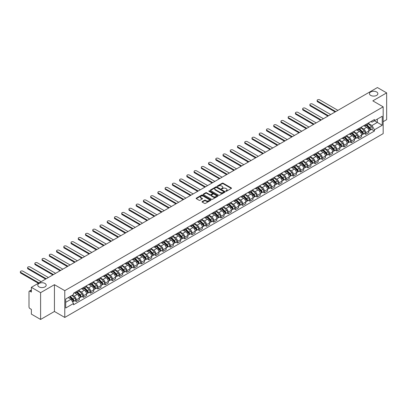 <?xml version="1.0" encoding="UTF-8"?>
<svg xmlns="http://www.w3.org/2000/svg" width="407" height="407" viewBox="0 0 407 407"><rect width="100%" height="100%" fill="white"/><g stroke="black" fill="none" stroke-linecap="round" stroke-linejoin="round"><path stroke-width="0.61" d="M225.844 191.254A0.453 0.259 0 0 0 226.48 191.254L231.318 188.456A0.646 0.371 0 0 0 231.507 188.197A0.646 0.371 0 0 0 231.318 187.932L223.122 183.201A0.646 0.371 0 0 0 222.212 183.201L217.374 185.994A0.453 0.259 0 0 0 218.01 186.36L218.635 185.999A2.06 1.19 0 0 1 221.55 185.999L222.232 186.396A2.06 1.19 0 0 1 222.838 187.235A2.06 1.19 0 0 1 222.232 188.075L221.606 188.436A0.453 0.259 0 0 0 222.247 188.807L222.873 188.446A2.06 1.19 0 0 1 225.788 188.446L226.47 188.838A2.06 1.19 0 0 1 227.075 189.682A2.06 1.19 0 0 1 226.47 190.522L225.844 190.883A0.453 0.259 0 0 0 225.844 191.254L225.844 190.883M44.968 283.45A4.197 2.427 0 0 0 40.39 282.926A4.197 2.427 0 0 0 37.795 285.165A4.197 2.427 0 0 0 39.026 286.879A4.197 2.427 0 0 0 43.605 287.403A4.197 2.427 0 0 0 46.195 285.165A4.197 2.427 0 0 0 44.968 283.45M376.628 91.967A4.197 2.427 0 0 0 372.049 91.443A4.197 2.427 0 0 0 369.459 93.681A4.197 2.427 0 0 0 370.691 95.396A4.197 2.427 0 0 0 375.264 95.92A4.197 2.427 0 0 0 377.859 93.681A4.197 2.427 0 0 0 376.628 91.967M202.218 201.551A0.646 0.371 0 0 0 202.03 201.816A0.646 0.371 0 0 0 202.218 202.081L204.518 203.408A0.646 0.371 0 0 0 205.428 203.408L210.801 200.305A0.646 0.371 0 0 0 210.989 200.041A0.646 0.371 0 0 0 210.801 199.776L202.605 195.045A0.646 0.371 0 0 0 201.694 195.045L196.322 198.148A0.646 0.371 0 0 0 196.133 198.413A0.646 0.371 0 0 0 196.322 198.672L199.099 200.28A0.646 0.371 0 0 0 200.01 200.28L202.31 198.952A0.646 0.371 0 0 0 202.498 198.687A0.646 0.371 0 0 0 202.31 198.423L200.931 197.629A1.725 0.997 0 0 1 200.427 196.927A1.725 0.997 0 0 1 201.49 196.006A1.725 0.997 0 0 1 203.368 196.22L208.766 199.338A1.725 0.997 0 0 1 209.269 200.041A1.725 0.997 0 0 1 208.206 200.961A1.725 0.997 0 0 1 206.329 200.743L205.428 200.224A0.646 0.371 0 0 0 204.518 200.224L202.218 201.551L202.218 202.081L204.518 200.763L204.518 200.224M64.779 290.654L54.431 284.681L40.603 292.664L31.37 287.332L377.416 87.546L386.65 92.877L372.822 100.86L383.17 106.832L64.779 290.654L64.779 317.445L383.17 133.623L383.17 106.832M218.681 195.228A0.646 0.371 0 0 0 219.592 195.228L224.964 192.124A0.646 0.371 0 0 0 225.157 191.865A0.646 0.371 0 0 0 224.964 191.6L216.768 186.869A0.646 0.371 0 0 0 215.858 186.869L210.485 189.972A0.646 0.371 0 0 0 210.297 190.232A0.646 0.371 0 0 0 210.485 190.496L218.681 195.228M209.091 191.351A0.453 0.259 0 0 1 209.549 191.412L217.877 196.22L212.51 199.318A0.646 0.371 0 0 1 211.599 199.318L203.403 194.587L205.703 193.269L205.703 192.73L203.403 194.058A0.646 0.371 0 0 0 203.215 194.322A0.646 0.371 0 0 0 203.403 194.587L203.403 194.058M205.703 193.269A0.646 0.371 0 0 1 206.614 193.269L206.614 192.73A0.646 0.371 0 0 0 205.703 192.73M206.614 192.73L209.936 194.653A0.646 0.371 0 0 0 210.846 194.653L212.373 193.768A0.646 0.371 0 0 0 212.561 193.508A0.646 0.371 0 0 0 212.373 193.244L208.913 191.244A0.453 0.259 0 0 1 209.549 190.878L217.882 195.691A0.646 0.371 0 0 1 218.071 195.95A0.646 0.371 0 0 1 217.882 196.215L217.882 195.691M40.603 292.664L40.603 319.454L31.37 314.123L31.37 309.381L29.935 308.552A1.313 0.758 -120 0 1 29.004 306.944L29.004 291.783A1.313 0.758 -120 0 1 29.279 291.178L31.37 289.972M383.17 121.673L386.65 119.668L386.65 92.877M40.603 319.454L54.431 311.472L64.779 317.445M31.37 287.332L31.37 292.073L29.935 291.244A1.313 0.758 -120 0 0 29.279 291.178M365.771 124.517A3.017 1.745 60 0 1 365.145 125.87L368.208 124.099A3.017 1.745 -120 0 0 368.834 122.746M361.426 127.762L363.634 129.039A3.017 1.745 60 0 1 365.771 132.738L368.834 130.973A3.017 1.745 -120 0 0 366.697 127.274L364.504 126.007M368.834 130.973L368.834 132.606L365.771 134.371L364.301 133.527M365.145 125.87A3.017 1.745 60 0 1 363.66 125.732M365.771 132.738L365.771 134.371M358.531 128.693A3.017 1.745 60 0 1 357.906 130.047L360.968 128.281A3.017 1.745 -120 0 0 361.594 126.923M357.066 137.703L358.531 138.553L361.594 136.783L361.594 135.149A3.017 1.745 -120 0 0 359.462 131.451L357.27 130.189M357.906 130.047A3.017 1.745 60 0 1 356.42 129.914M354.187 131.944L356.4 133.221A3.017 1.745 60 0 1 358.531 136.92L358.531 138.553M351.292 132.87A3.017 1.745 60 0 1 350.666 134.229L353.729 132.458A3.017 1.745 -120 0 0 354.355 131.105M349.827 141.885L351.292 142.73L354.355 140.964L354.355 139.326A3.017 1.745 -120 0 0 352.223 135.633L350.03 134.366M350.666 134.229A3.017 1.745 60 0 1 349.181 134.091M346.947 136.121L349.16 137.398A3.017 1.745 60 0 1 351.292 141.097L351.292 142.73M344.057 137.052A3.017 1.745 60 0 1 343.432 138.405L346.494 136.64A3.017 1.745 -120 0 0 347.12 135.282M342.587 146.062L344.057 146.912L347.12 145.141L347.12 143.508A3.017 1.745 -120 0 0 344.983 139.81L342.791 138.543M343.432 138.405A3.017 1.745 60 0 1 341.946 138.268M339.708 140.303L341.921 141.58A3.017 1.745 60 0 1 344.057 145.274L344.057 146.912M336.818 141.229A3.017 1.745 60 0 1 336.192 142.587L339.255 140.817A3.017 1.745 -120 0 0 339.881 139.464M335.348 150.239L336.818 151.089L339.881 149.318L339.881 147.685A3.017 1.745 -120 0 0 337.744 143.992L335.551 142.725M336.192 142.587A3.017 1.745 60 0 1 334.707 142.45M332.473 144.48L334.681 145.757A3.017 1.745 60 0 1 336.818 149.455L336.818 151.089M329.578 145.411A3.017 1.745 60 0 1 328.953 146.764L332.015 144.999A3.017 1.745 -120 0 0 332.641 143.64M328.108 154.421L329.578 155.265L332.641 153.5L332.641 151.867A3.017 1.745 -120 0 0 330.509 148.168L328.317 146.902M328.953 146.764A3.017 1.745 60 0 1 327.467 146.627M325.234 148.662L327.447 149.939A3.017 1.745 60 0 1 329.578 153.632L329.578 155.265M322.339 149.588A3.017 1.745 60 0 1 321.713 150.941L324.776 149.176A3.017 1.745 -120 0 0 325.402 147.822M320.874 158.598L322.339 159.447L325.402 157.677L325.402 156.044A3.017 1.745 -120 0 0 323.27 152.345L321.077 151.083M321.713 150.941A3.017 1.745 60 0 1 320.228 150.809M317.994 152.839L320.207 154.116A3.017 1.745 60 0 1 322.339 157.814L322.339 159.447M315.104 153.77A3.017 1.745 60 0 1 314.479 155.123L317.541 153.353A3.017 1.745 -120 0 0 318.162 151.999M313.634 162.78L315.104 163.624L318.167 161.859L318.167 160.226A3.017 1.745 -120 0 0 316.03 156.527L313.838 155.26M314.479 155.123A3.017 1.745 60 0 1 312.993 154.986M310.755 157.016L312.968 158.292A3.017 1.745 60 0 1 315.104 161.991L315.104 163.624M307.865 157.947A3.017 1.745 60 0 1 307.239 159.3L310.302 157.534A3.017 1.745 -120 0 0 310.928 156.176M306.395 166.956L307.865 167.806L310.928 166.036L310.928 164.403A3.017 1.745 -120 0 0 308.791 160.704L306.598 159.442M307.239 159.3A3.017 1.745 60 0 1 305.754 159.168M303.52 161.197L305.728 162.474A3.017 1.745 60 0 1 307.865 166.173L307.865 167.806M300.625 162.123A3.017 1.745 60 0 1 300 163.482L303.062 161.711A3.017 1.745 -120 0 0 303.688 160.358M299.155 171.138L300.625 171.983L303.688 170.218L303.688 168.579A3.017 1.745 -120 0 0 301.551 164.886L299.364 163.619M300 163.482A3.017 1.745 60 0 1 298.514 163.344M296.281 165.374L298.494 166.651A3.017 1.745 60 0 1 300.625 170.35L300.625 171.983M293.386 166.305A3.017 1.745 60 0 1 292.76 167.659L295.823 165.893A3.017 1.745 -120 0 0 296.449 164.535M291.921 175.315L293.386 176.165L296.449 174.394L296.449 172.761A3.017 1.745 -120 0 0 294.317 169.063L292.124 167.796M292.76 167.659A3.017 1.745 60 0 1 291.275 167.521M289.041 169.556L291.254 170.833A3.017 1.745 60 0 1 293.386 174.527L293.386 176.165M286.152 170.482A3.017 1.745 60 0 1 285.526 171.84L288.588 170.07A3.017 1.745 -120 0 0 289.209 168.717M284.681 179.492L286.152 180.342L289.209 178.571L289.209 176.938A3.017 1.745 -120 0 0 287.077 173.245L284.885 171.978M285.526 171.84A3.017 1.745 60 0 1 284.04 171.703M281.802 173.733L284.015 175.01A3.017 1.745 60 0 1 286.152 178.709L286.152 180.342M278.912 174.664A3.017 1.745 60 0 1 278.286 176.017L281.349 174.247A3.017 1.745 -120 0 0 281.975 172.894M277.442 183.674L278.912 184.519L281.975 182.753L281.975 181.12A3.017 1.745 -120 0 0 279.838 177.421L277.645 176.155M278.286 176.017A3.017 1.745 60 0 1 276.801 175.88M274.567 177.915L276.775 179.192A3.017 1.745 60 0 1 278.912 182.885L278.912 184.519M271.673 178.841A3.017 1.745 60 0 1 271.047 180.194L274.109 178.429A3.017 1.745 -120 0 0 274.735 177.076M270.202 187.851L271.673 188.7L274.735 186.93L274.735 185.297A3.017 1.745 -120 0 0 272.598 181.598L270.411 180.337M271.047 180.194A3.017 1.745 60 0 1 269.561 180.062M267.328 182.092L269.541 183.369A3.017 1.745 60 0 1 271.673 187.067L271.673 188.7M264.433 183.023A3.017 1.745 60 0 1 263.807 184.376L266.87 182.606A3.017 1.745 -120 0 0 267.496 181.252M262.968 192.033L264.433 192.877L267.496 191.112L267.496 189.479A3.017 1.745 -120 0 0 265.364 185.78L263.171 184.513M263.807 184.376A3.017 1.745 60 0 1 262.322 184.239M260.088 186.269L262.301 187.546A3.017 1.745 60 0 1 264.433 191.244L264.433 192.877M257.193 187.2A3.017 1.745 60 0 1 256.573 188.553L259.635 186.788A3.017 1.745 -120 0 0 260.256 185.429M255.728 196.21L257.199 197.059L260.256 195.289L260.256 193.656A3.017 1.745 -120 0 0 258.124 189.957L255.932 188.695M256.573 188.553A3.017 1.745 60 0 1 255.087 188.416M252.849 190.451L255.062 191.728A3.017 1.745 60 0 1 257.199 195.421L257.199 197.059M249.959 191.376A3.017 1.745 60 0 1 249.333 192.735L252.396 190.964A3.017 1.745 -120 0 0 253.022 189.611M248.489 200.386L249.959 201.236L253.022 199.471L253.022 197.833A3.017 1.745 -120 0 0 250.885 194.139L248.692 192.872M249.333 192.735A3.017 1.745 60 0 1 247.848 192.597M245.609 194.627L247.822 195.904A3.017 1.745 60 0 1 249.959 199.603L249.959 201.236M242.72 195.558A3.017 1.745 60 0 1 242.094 196.912L245.156 195.146A3.017 1.745 -120 0 0 245.782 193.788M241.249 204.568L242.72 205.418L245.782 203.648L245.782 202.014A3.017 1.745 -120 0 0 243.645 198.316L241.458 197.049M242.094 196.912A3.017 1.745 60 0 1 240.608 196.774M238.375 198.809L240.583 200.086A3.017 1.745 60 0 1 242.72 203.78L242.72 205.418M235.48 199.735A3.017 1.745 60 0 1 234.854 201.094L237.917 199.323A3.017 1.745 -120 0 0 238.543 197.97M234.015 208.745L235.48 209.595L238.543 207.824L238.543 206.191A3.017 1.745 -120 0 0 236.411 202.498L234.218 201.231M234.854 201.094A3.017 1.745 60 0 1 233.369 200.956M231.135 202.986L233.348 204.263A3.017 1.745 60 0 1 235.48 207.962L235.48 209.595M228.241 203.917A3.017 1.745 60 0 1 227.62 205.27L230.683 203.5A3.017 1.745 -120 0 0 231.303 202.147M226.775 212.927L228.241 213.772L231.303 212.006L231.303 210.373A3.017 1.745 -120 0 0 229.172 206.675L226.979 205.408M227.62 205.27A3.017 1.745 60 0 1 226.134 205.133M223.896 207.163L226.109 208.44A3.017 1.745 60 0 1 228.241 212.139L228.241 213.772M221.006 208.094A3.017 1.745 60 0 1 220.38 209.447L223.443 207.682A3.017 1.745 -120 0 0 224.069 206.329M219.536 217.104L221.006 217.954L224.069 216.183L224.069 214.55A3.017 1.745 -120 0 0 221.932 210.851L219.739 209.59M220.38 209.447A3.017 1.745 60 0 1 218.895 209.315M216.656 211.345L218.869 212.622A3.017 1.745 60 0 1 221.006 216.321L221.006 217.954M213.767 212.271A3.017 1.745 60 0 1 213.141 213.629L216.203 211.859A3.017 1.745 -120 0 0 216.829 210.505M212.296 221.286L213.767 222.13L216.829 220.365L216.829 218.727A3.017 1.745 -120 0 0 214.693 215.033L212.505 213.767M213.141 213.629A3.017 1.745 60 0 1 211.655 213.492M209.422 215.522L211.63 216.799A3.017 1.745 60 0 1 213.767 220.497L213.767 222.13M206.527 216.453A3.017 1.745 60 0 1 205.901 217.806L208.964 216.041A3.017 1.745 -120 0 0 209.59 214.682M205.062 225.463L206.527 226.312L209.59 224.542L209.59 222.909A3.017 1.745 -120 0 0 207.458 219.21L205.265 217.943M205.901 217.806A3.017 1.745 60 0 1 204.416 217.669M202.182 219.704L204.395 220.981A3.017 1.745 60 0 1 206.527 224.674L206.527 226.312M199.288 220.63A3.017 1.745 60 0 1 198.667 221.988L201.73 220.218A3.017 1.745 -120 0 0 202.35 218.864M197.822 229.64L199.288 230.489L202.35 228.724L202.35 227.086A3.017 1.745 -120 0 0 200.219 223.392L198.026 222.125M198.667 221.988A3.017 1.745 60 0 1 197.181 221.851M194.943 223.881L197.156 225.157A3.017 1.745 60 0 1 199.288 228.856L199.288 230.489M192.053 224.812A3.017 1.745 60 0 1 191.427 226.165L194.49 224.399A3.017 1.745 -120 0 0 195.116 223.041M190.583 233.822L192.053 234.666L195.116 232.901L195.116 231.268A3.017 1.745 -120 0 0 192.979 227.569L190.786 226.302M191.427 226.165A3.017 1.745 60 0 1 189.942 226.027M187.703 228.062L189.916 229.339A3.017 1.745 60 0 1 192.053 233.033L192.053 234.666M184.814 228.988A3.017 1.745 60 0 1 184.188 230.342L187.251 228.576A3.017 1.745 -120 0 0 187.876 227.223M183.343 237.998L184.814 238.848L187.876 237.078L187.876 235.444A3.017 1.745 -120 0 0 185.74 231.746L183.552 230.484M184.188 230.342A3.017 1.745 60 0 1 182.702 230.209M180.469 232.239L182.677 233.516A3.017 1.745 60 0 1 184.814 237.215L184.814 238.848M177.574 233.17A3.017 1.745 60 0 1 176.948 234.524L180.011 232.753A3.017 1.745 -120 0 0 180.637 231.4M176.109 242.18L177.574 243.025L180.637 241.259L180.637 239.626A3.017 1.745 -120 0 0 178.505 235.928L176.312 234.661M176.948 234.524A3.017 1.745 60 0 1 175.463 234.386M173.229 236.416L175.442 237.693A3.017 1.745 60 0 1 177.574 241.392L177.574 243.025M170.335 237.347A3.017 1.745 60 0 1 169.714 238.7L172.772 236.935A3.017 1.745 -120 0 0 173.397 235.577M168.869 246.357L170.335 247.207L173.397 245.436L173.397 243.803A3.017 1.745 -120 0 0 171.266 240.105L169.073 238.843M169.714 238.7A3.017 1.745 60 0 1 168.223 238.568M165.99 240.598L168.203 241.875A3.017 1.745 60 0 1 170.335 245.574L170.335 247.207M163.1 241.524A3.017 1.745 60 0 1 162.474 242.882L165.537 241.112A3.017 1.745 -120 0 0 166.163 239.759M161.63 250.539L163.1 251.384L166.163 249.618L166.163 247.98A3.017 1.745 -120 0 0 164.026 244.286L161.833 243.02M162.474 242.882A3.017 1.745 60 0 1 160.989 242.745M158.75 244.775L160.963 246.052A3.017 1.745 60 0 1 163.1 249.75L163.1 251.384M155.861 245.706A3.017 1.745 60 0 1 155.235 247.059L158.298 245.294A3.017 1.745 -120 0 0 158.923 243.935M154.39 254.716L155.861 255.565L158.923 253.795L158.923 252.162A3.017 1.745 -120 0 0 156.787 248.463L154.594 247.197M155.235 247.059A3.017 1.745 60 0 1 153.749 246.922M151.516 248.957L153.724 250.234A3.017 1.745 60 0 1 155.861 253.927L155.861 255.565M148.621 249.883A3.017 1.745 60 0 1 147.995 251.241L151.058 249.471A3.017 1.745 -120 0 0 151.684 248.117M147.156 258.893L148.621 259.742L151.684 257.972L151.684 256.339A3.017 1.745 -120 0 0 149.552 252.645L147.359 251.378M147.995 251.241A3.017 1.745 60 0 1 146.51 251.104M144.276 253.134L146.489 254.411A3.017 1.745 60 0 1 148.621 258.109L148.621 259.742M141.382 254.065A3.017 1.745 60 0 1 140.761 255.418L143.819 253.647A3.017 1.745 -120 0 0 144.444 252.294M139.916 263.075L141.382 263.919L144.444 262.154L144.444 260.521A3.017 1.745 -120 0 0 142.313 256.822L140.12 255.555M140.761 255.418A3.017 1.745 60 0 1 139.27 255.281M137.037 257.316L139.25 258.593A3.017 1.745 60 0 1 141.382 262.286L141.382 263.919M134.147 258.242A3.017 1.745 60 0 1 133.521 259.595L136.584 257.829A3.017 1.745 -120 0 0 137.21 256.476M132.677 267.251L134.147 268.101L137.21 266.331L137.21 264.698A3.017 1.745 -120 0 0 135.073 260.999L132.88 259.737M133.521 259.595A3.017 1.745 60 0 1 132.036 259.463M129.797 261.492L132.01 262.769A3.017 1.745 60 0 1 134.147 266.468L134.147 268.101M126.908 262.423A3.017 1.745 60 0 1 126.282 263.777L129.345 262.006A3.017 1.745 -120 0 0 129.97 260.653M125.437 271.433L126.908 272.278L129.97 270.513L129.97 268.879A3.017 1.745 -120 0 0 127.834 265.181L125.641 263.914M126.282 263.777A3.017 1.745 60 0 1 124.796 263.639M122.563 265.669L124.771 266.946A3.017 1.745 60 0 1 126.908 270.645L126.908 272.278M119.668 266.6A3.017 1.745 60 0 1 119.042 267.954L122.105 266.188A3.017 1.745 -120 0 0 122.731 264.83M118.203 275.61L119.668 276.46L122.731 274.689L122.731 273.056A3.017 1.745 -120 0 0 120.599 269.358L118.406 268.096M119.042 267.954A3.017 1.745 60 0 1 117.557 267.816M115.323 269.851L117.537 271.128A3.017 1.745 60 0 1 119.668 274.822L119.668 276.46M112.429 270.777A3.017 1.745 60 0 1 111.803 272.135L114.866 270.365A3.017 1.745 -120 0 0 115.491 269.012M110.963 279.787L112.429 280.637L115.491 278.871L115.491 277.233A3.017 1.745 -120 0 0 113.36 273.54L111.167 272.273M111.803 272.135A3.017 1.745 60 0 1 110.317 271.998M108.084 274.028L110.297 275.305A3.017 1.745 60 0 1 112.429 279.004L112.429 280.637M105.194 274.959A3.017 1.745 60 0 1 104.568 276.312L107.631 274.547A3.017 1.745 -120 0 0 108.257 273.189M103.724 283.969L105.194 284.819L108.257 283.048L108.257 281.415A3.017 1.745 -120 0 0 106.12 277.716L103.927 276.45M104.568 276.312A3.017 1.745 60 0 1 103.083 276.175M100.844 278.21L103.057 279.487A3.017 1.745 60 0 1 105.194 283.18L105.194 284.819M97.955 279.136A3.017 1.745 60 0 1 97.329 280.494L100.392 278.724A3.017 1.745 -120 0 0 101.017 277.371M96.484 288.146L97.955 288.995L101.017 287.225L101.017 285.592A3.017 1.745 -120 0 0 98.881 281.898L96.688 280.632M97.329 280.494A3.017 1.745 60 0 1 95.843 280.357M93.61 282.387L95.818 283.664A3.017 1.745 60 0 1 97.955 287.362L97.955 288.995M90.715 283.318A3.017 1.745 60 0 1 90.089 284.671L93.152 282.901A3.017 1.745 -120 0 0 93.778 281.547M89.245 292.328L90.715 293.172L93.778 291.407L93.778 289.774A3.017 1.745 -120 0 0 91.641 286.075L89.454 284.808M90.089 284.671A3.017 1.745 60 0 1 88.604 284.534M86.37 286.569L88.584 287.846A3.017 1.745 60 0 1 90.715 291.539L90.715 293.172M83.476 287.495A3.017 1.745 60 0 1 82.85 288.848L85.913 287.083A3.017 1.745 -120 0 0 86.538 285.729M82.01 296.505L83.476 297.354L86.538 295.584L86.538 293.951A3.017 1.745 -120 0 0 84.407 290.252L82.214 288.99M82.85 288.848A3.017 1.745 60 0 1 81.364 288.716M79.131 290.746L81.344 292.023A3.017 1.745 60 0 1 83.476 295.721L83.476 297.354M76.241 291.671A3.017 1.745 60 0 1 75.616 293.03L78.678 291.259A3.017 1.745 -120 0 0 79.299 289.906M74.771 300.687L76.241 301.531L79.304 299.766L79.304 298.127A3.017 1.745 -120 0 0 77.167 294.434L74.974 293.167M75.616 293.03A3.017 1.745 60 0 1 74.13 292.892M72.339 295.182L74.105 296.199A3.017 1.745 60 0 1 76.241 299.898L76.241 301.531M370.899 121.556L371.988 122.181L382.244 116.265L377.325 119.103L377.325 122.426L371.988 125.504L368.661 123.586M65.705 302.335L71.042 299.257L73.499 303.515L65.705 308.013L65.705 299.013L73.499 294.515L73.499 293.254L374.445 119.505L374.445 120.762L382.244 125.264L374.445 129.767L371.988 125.504M382.244 116.265L382.244 125.264M73.499 303.515L73.499 304.772L374.445 131.023L374.445 129.767M54.431 284.681L54.431 311.472M71.042 299.257L68.167 297.593M371.54 129.345L374.445 131.023M226.022 191.315L226.47 191.056A2.06 1.19 0 0 0 227.075 190.217L227.075 189.682M222.838 187.235L222.838 187.769A2.06 1.19 0 0 1 222.232 188.614L221.79 188.868M231.313 188.461L223.122 183.735A0.646 0.371 0 0 0 222.212 183.735L217.552 186.426M224.964 191.6L224.964 192.124L216.768 187.403A0.646 0.371 0 0 0 215.858 187.403L210.49 190.501L210.485 189.972M223.83 192.048A0.453 0.259 0 0 0 223.83 191.682L216.631 187.525A0.453 0.259 0 0 0 215.995 187.525L215.334 187.907A2.06 1.19 0 0 0 214.728 188.746A2.06 1.19 0 0 0 215.334 189.591L220.253 192.43A2.06 1.19 0 0 0 223.168 192.43L223.83 192.048L223.83 192.582A0.453 0.259 0 0 0 223.962 192.399L223.962 191.865M214.728 188.746L214.728 189.286A2.06 1.19 0 0 0 215.334 190.125L215.334 189.591M223.83 192.582L223.168 192.964A2.06 1.19 0 0 1 220.253 192.964L215.334 190.125M206.614 193.269L209.936 195.187A0.646 0.371 0 0 0 210.846 195.187L212.373 194.307A0.646 0.371 0 0 0 212.561 194.042L212.561 193.508M213.385 196.642A1.725 0.997 0 0 0 215.262 196.856A1.725 0.997 0 0 0 216.331 195.94A1.725 0.997 0 0 0 215.822 195.238L213.924 194.139A0.646 0.371 0 0 0 213.014 194.139L211.487 195.019A0.646 0.371 0 0 0 211.299 195.284A0.646 0.371 0 0 0 211.487 195.543L213.385 196.642L213.385 197.176A1.725 0.997 0 0 0 215.262 197.395A1.725 0.997 0 0 0 216.331 196.474L216.331 195.94M211.299 195.284L211.299 195.818A0.646 0.371 0 0 0 211.487 196.082L211.487 195.543M213.385 197.176L211.487 196.082M209.269 200.041L209.269 200.575A1.725 0.997 0 0 1 208.206 201.496A1.725 0.997 0 0 1 206.329 201.282L205.428 200.763A0.646 0.371 0 0 0 204.518 200.763M200.427 196.927L200.427 197.461A1.725 0.997 0 0 0 200.931 198.163L200.931 197.629M202.31 198.423L202.31 198.952L200.931 198.163M210.795 200.31L202.605 195.579A0.646 0.371 0 0 0 201.694 195.579L196.327 198.677L196.322 198.148M366.158 125.285L369.012 128.098A1.638 0.946 60 0 1 369.444 130.555L368.834 130.912M366.727 125.844L367.938 126.541M337.907 110.358L319.693 99.842A1.511 0.87 -0 0 0 318.05 99.654A1.511 0.87 -0 0 0 317.119 100.458A1.511 0.87 -0 0 0 317.562 101.073L335.775 111.589M366.478 125.102L369.597 128.18A0.789 0.453 60 0 1 369.805 129.36A0.789 0.453 60 0 1 369.734 129.39M366.951 124.827L369.8 127.64A1.638 0.946 60 0 1 370.233 130.103A1.638 0.946 60 0 1 369.739 130.154M368.544 123.789L371.469 126.679A1.638 0.946 60 0 1 371.901 129.136L370.233 130.103M335.17 111.935L317.562 101.77A1.511 0.87 180 0 1 317.119 101.155L317.119 100.458M358.923 129.462L361.772 132.275A1.638 0.946 60 0 1 362.205 134.737L361.594 135.088M359.488 130.021L360.699 130.723M330.667 114.535L312.459 104.019A1.511 0.87 -0 0 0 310.811 103.831A1.511 0.87 -0 0 0 309.88 104.64A1.511 0.87 -0 0 0 310.322 105.255L328.535 115.766M359.239 129.278L362.362 132.361A0.789 0.453 60 0 1 362.566 133.542A0.789 0.453 60 0 1 362.495 133.567M359.712 129.009L362.561 131.822A1.638 0.946 60 0 1 362.993 134.279A1.638 0.946 60 0 1 362.5 134.33M361.304 127.971L364.234 130.856A1.638 0.946 60 0 1 364.667 133.318L362.993 134.279M327.93 116.117L310.322 105.952A1.511 0.87 180 0 1 309.88 105.337L309.88 104.64M351.684 133.644L354.533 136.457A1.638 0.946 60 0 1 354.965 138.914L354.355 139.265M352.253 134.203L353.459 134.9M323.433 118.717L305.219 108.201A1.511 0.87 -0 0 0 303.576 108.013A1.511 0.87 -0 0 0 302.645 108.817A1.511 0.87 -0 0 0 303.083 109.432L321.296 119.948M351.999 133.46L355.123 136.538A0.789 0.453 60 0 1 355.331 137.719A0.789 0.453 60 0 1 355.26 137.749M352.472 133.186L355.321 135.999A1.638 0.946 60 0 1 355.759 138.456A1.638 0.946 60 0 1 355.26 138.512M354.07 132.148L356.995 135.038A1.638 0.946 60 0 1 357.427 137.495L355.759 138.456M320.696 120.294L303.083 110.129A1.511 0.87 180 0 1 302.645 109.514L302.645 108.817M344.444 137.82L347.298 140.634A1.638 0.946 60 0 1 347.731 143.091L347.115 143.447M345.014 138.38L346.225 139.077M316.193 122.894L297.98 112.378A1.511 0.87 -0 0 0 296.337 112.19A1.511 0.87 -0 0 0 295.406 112.993A1.511 0.87 -0 0 0 295.848 113.614L314.056 124.125M344.76 137.637L347.883 140.72A0.789 0.453 60 0 1 348.092 141.901A0.789 0.453 60 0 1 348.021 141.926M345.233 137.368L348.087 140.176A1.638 0.946 60 0 1 348.519 142.638A1.638 0.946 60 0 1 348.021 142.689M346.83 136.325L349.755 139.214A1.638 0.946 60 0 1 350.188 141.672L348.519 142.638M313.456 124.476L295.848 114.306A1.511 0.87 180 0 1 295.406 113.69L295.406 112.993M337.205 141.997L340.059 144.811A1.638 0.946 60 0 1 340.491 147.273L339.881 147.624M337.774 142.562L338.985 143.259M308.954 127.07L290.74 116.56A1.511 0.87 -0 0 0 289.097 116.371A1.511 0.87 -0 0 0 288.166 117.175A1.511 0.87 -0 0 0 288.609 117.791L306.822 128.307M337.525 141.819L340.644 144.897A0.789 0.453 60 0 1 340.852 146.077A0.789 0.453 60 0 1 340.781 146.108M337.993 141.544L340.847 144.358A1.638 0.946 60 0 1 341.28 146.815A1.638 0.946 60 0 1 340.786 146.871M339.591 140.507L342.516 143.391A1.638 0.946 60 0 1 342.948 145.854L341.28 146.815M306.217 128.653L288.609 118.488A1.511 0.87 180 0 1 288.166 117.872L288.166 117.175M329.97 146.179L332.819 148.993A1.638 0.946 60 0 1 333.252 151.45L332.641 151.806M330.535 146.739L331.746 147.436M301.714 131.252L283.506 120.737A1.511 0.87 -0 0 0 281.858 120.548A1.511 0.87 -0 0 0 280.927 121.352A1.511 0.87 -0 0 0 281.369 121.968L299.583 132.484M330.286 145.996L333.409 149.079A0.789 0.453 60 0 1 333.613 150.259A0.789 0.453 60 0 1 333.542 150.285M330.759 145.721L333.608 148.535A1.638 0.946 60 0 1 334.04 150.997A1.638 0.946 60 0 1 333.547 151.048M332.351 144.683L335.282 147.573A1.638 0.946 60 0 1 335.714 150.03L334.04 150.997M298.977 132.835L281.369 122.665A1.511 0.87 180 0 1 280.927 122.049L280.927 121.352M322.731 150.356L325.58 153.169A1.638 0.946 60 0 1 326.012 155.632L325.402 155.983M323.3 150.921L324.506 151.618M294.48 135.429L276.267 124.918A1.511 0.87 -0 0 0 274.623 124.725A1.511 0.87 -0 0 0 273.692 125.534A1.511 0.87 -0 0 0 274.13 126.15L292.343 136.666M323.046 150.173L326.17 153.256A0.789 0.453 60 0 1 326.378 154.436A0.789 0.453 60 0 1 326.307 154.467M323.519 149.903L326.368 152.717A1.638 0.946 60 0 1 326.806 155.174A1.638 0.946 60 0 1 326.307 155.23M325.117 148.865L328.042 151.75A1.638 0.946 60 0 1 328.474 154.212L326.806 155.174M291.738 137.011L274.13 126.847A1.511 0.87 180 0 1 273.692 126.231L273.692 125.534M315.491 154.538L318.345 157.351A1.638 0.946 60 0 1 318.778 159.809L318.162 160.165M316.061 155.098L317.272 155.795M287.24 139.611L269.027 129.095A1.511 0.87 -0 0 0 267.384 128.907A1.511 0.87 -0 0 0 266.453 129.711A1.511 0.87 -0 0 0 266.895 130.326L285.103 140.842M315.807 154.355L318.93 157.433A0.789 0.453 60 0 1 319.139 158.613A0.789 0.453 60 0 1 319.068 158.644M316.28 154.08L319.134 156.893A1.638 0.946 60 0 1 319.566 159.356A1.638 0.946 60 0 1 319.068 159.407M317.877 153.042L320.802 155.932A1.638 0.946 60 0 1 321.235 158.389L319.566 159.356M284.503 141.188L266.895 131.023A1.511 0.87 180 0 1 266.453 130.408L266.453 129.711M308.252 158.715L311.106 161.528A1.638 0.946 60 0 1 311.538 163.99L310.928 164.342M308.821 159.274L310.032 159.976M280.001 143.788L261.787 133.272A1.511 0.87 -0 0 0 260.144 133.084A1.511 0.87 -0 0 0 259.213 133.893A1.511 0.87 -0 0 0 259.656 134.508L277.869 145.019M308.572 158.532L311.691 161.615A0.789 0.453 60 0 1 311.899 162.795A0.789 0.453 60 0 1 311.828 162.82M309.04 158.262L311.894 161.075A1.638 0.946 60 0 1 312.327 163.533A1.638 0.946 60 0 1 311.833 163.583M310.638 157.224L313.563 160.109A1.638 0.946 60 0 1 313.995 162.566L312.327 163.533M277.264 145.37L259.656 135.205A1.511 0.87 180 0 1 259.213 134.585L259.213 133.893M301.017 162.897L303.866 165.71A1.638 0.946 60 0 1 304.299 168.167L303.688 168.518M301.582 163.456L302.793 164.153M272.761 147.97L254.553 137.454A1.511 0.87 -0 0 0 252.905 137.266A1.511 0.87 -0 0 0 251.974 138.07A1.511 0.87 -0 0 0 252.416 138.685L270.63 149.201M301.333 162.714L304.456 165.791A0.789 0.453 60 0 1 304.66 166.972A0.789 0.453 60 0 1 304.589 167.002M301.806 162.439L304.655 165.252A1.638 0.946 60 0 1 305.087 167.709A1.638 0.946 60 0 1 304.594 167.765M303.398 161.401L306.323 164.286A1.638 0.946 60 0 1 306.761 166.748L305.087 167.709M270.024 149.547L252.416 139.382A1.511 0.87 180 0 1 251.974 138.767L251.974 138.07M293.778 167.073L296.627 169.887A1.638 0.946 60 0 1 297.059 172.344L296.449 172.7M294.347 167.633L295.553 168.33M265.527 152.147L247.314 141.631A1.511 0.87 -0 0 0 245.67 141.443A1.511 0.87 -0 0 0 244.734 142.247A1.511 0.87 -0 0 0 245.177 142.867L263.39 153.378M294.093 166.89L297.217 169.973A0.789 0.453 60 0 1 297.425 171.154A0.789 0.453 60 0 1 297.354 171.179M294.566 166.616L297.415 169.429A1.638 0.946 60 0 1 297.848 171.891A1.638 0.946 60 0 1 297.354 171.942M296.164 165.578L299.089 168.467A1.638 0.946 60 0 1 299.521 170.925L297.848 171.891M262.785 153.729L245.177 143.559A1.511 0.87 180 0 1 244.734 142.943L244.734 142.247M286.538 171.25L289.392 174.064A1.638 0.946 60 0 1 289.825 176.526L289.209 176.877M287.108 171.815L288.314 172.512M258.287 156.324L240.074 145.813A1.511 0.87 -0 0 0 238.431 145.625A1.511 0.87 -0 0 0 237.5 146.428A1.511 0.87 -0 0 0 237.942 147.044L256.151 157.56M286.854 171.072L289.977 174.15A0.789 0.453 60 0 1 290.186 175.331A0.789 0.453 60 0 1 290.115 175.361M287.327 170.798L290.181 173.611A1.638 0.946 60 0 1 290.613 176.068A1.638 0.946 60 0 1 290.115 176.124M288.924 169.76L291.85 172.644A1.638 0.946 60 0 1 292.282 175.107L290.613 176.068M255.55 157.906L237.942 147.741A1.511 0.87 180 0 1 237.5 147.125L237.5 146.428M279.299 175.432L282.153 178.246A1.638 0.946 60 0 1 282.585 180.703L281.975 181.059M279.868 175.992L281.079 176.689M251.048 160.506L232.835 149.99A1.511 0.87 -0 0 0 231.191 149.801A1.511 0.87 -0 0 0 230.26 150.605A1.511 0.87 -0 0 0 230.703 151.221L248.916 161.737M279.619 175.249L282.738 178.327A0.789 0.453 60 0 1 282.946 179.512A0.789 0.453 60 0 1 282.875 179.538M280.087 174.974L282.941 177.788A1.638 0.946 60 0 1 283.374 180.25A1.638 0.946 60 0 1 282.88 180.301M281.685 173.937L284.61 176.826A1.638 0.946 60 0 1 285.042 179.284L283.374 180.25M248.311 162.083L230.703 151.918A1.511 0.87 180 0 1 230.26 151.302L230.26 150.605M272.064 179.609L274.913 182.422A1.638 0.946 60 0 1 275.346 184.885L274.735 185.236M272.629 180.174L273.84 180.871M243.808 164.682L225.6 154.172A1.511 0.87 -0 0 0 223.952 153.978A1.511 0.87 -0 0 0 223.021 154.787A1.511 0.87 -0 0 0 223.463 155.403L241.677 165.914M272.38 179.426L275.503 182.509A0.789 0.453 60 0 1 275.707 183.689A0.789 0.453 60 0 1 275.636 183.72M272.853 179.156L275.702 181.97A1.638 0.946 60 0 1 276.134 184.427A1.638 0.946 60 0 1 275.641 184.478M274.445 178.118L277.371 181.003A1.638 0.946 60 0 1 277.808 183.465L276.134 184.427M241.071 166.265L223.463 156.1A1.511 0.87 180 0 1 223.021 155.484L223.021 154.787M264.825 183.791L267.674 186.604A1.638 0.946 60 0 1 268.106 189.062L267.496 189.418M265.395 184.351L266.6 185.048M236.574 168.864L218.361 158.348A1.511 0.87 -0 0 0 216.717 158.16A1.511 0.87 -0 0 0 215.781 158.964A1.511 0.87 -0 0 0 216.224 159.58L234.437 170.095M265.14 183.608L268.264 186.686A0.789 0.453 60 0 1 268.472 187.866A0.789 0.453 60 0 1 268.396 187.897M265.613 183.333L268.462 186.147A1.638 0.946 60 0 1 268.895 188.609A1.638 0.946 60 0 1 268.401 188.66M267.211 182.295L270.136 185.185A1.638 0.946 60 0 1 270.569 187.642L268.895 188.609M233.832 170.441L216.224 160.277A1.511 0.87 180 0 1 215.781 159.661L215.781 158.964M257.585 187.968L260.439 190.781A1.638 0.946 60 0 1 260.872 193.239L260.256 193.595M258.155 188.527L259.361 189.23M229.334 173.041L211.121 162.525A1.511 0.87 -0 0 0 209.478 162.337A1.511 0.87 -0 0 0 208.547 163.146A1.511 0.87 -0 0 0 208.989 163.762L227.198 174.272M257.901 187.785L261.024 190.868A0.789 0.453 60 0 1 261.233 192.048A0.789 0.453 60 0 1 261.162 192.073M258.374 187.515L261.228 190.328A1.638 0.946 60 0 1 261.66 192.786A1.638 0.946 60 0 1 261.162 192.837M259.971 186.477L262.897 189.362A1.638 0.946 60 0 1 263.329 191.819L261.66 192.786M226.597 174.623L208.989 164.459A1.511 0.87 180 0 1 208.547 163.838L208.547 163.146M250.346 192.15L253.2 194.958A1.638 0.946 60 0 1 253.632 197.42L253.022 197.771M250.916 192.709L252.126 193.406M222.095 177.223L203.882 166.707A1.511 0.87 -0 0 0 202.238 166.519A1.511 0.87 -0 0 0 201.307 167.323A1.511 0.87 -0 0 0 201.75 167.938L219.958 178.454M250.666 191.967L253.785 195.045A0.789 0.453 60 0 1 253.993 196.225A0.789 0.453 60 0 1 253.922 196.255M251.134 191.692L253.988 194.505A1.638 0.946 60 0 1 254.421 196.963A1.638 0.946 60 0 1 253.927 197.019M252.732 190.654L255.657 193.539A1.638 0.946 60 0 1 256.089 196.001L254.421 196.963M219.358 178.8L201.75 168.635A1.511 0.87 180 0 1 201.307 168.02L201.307 167.323M243.111 196.327L245.96 199.14A1.638 0.946 60 0 1 246.393 201.597L245.782 201.953M243.676 196.886L244.887 197.583M214.855 181.4L196.647 170.884A1.511 0.87 -0 0 0 194.999 170.696A1.511 0.87 -0 0 0 194.068 171.5A1.511 0.87 -0 0 0 194.51 172.115L212.724 182.631M243.427 196.143L246.55 199.227A0.789 0.453 60 0 1 246.754 200.407A0.789 0.453 60 0 1 246.683 200.432M243.9 195.869L246.749 198.682A1.638 0.946 60 0 1 247.181 201.144A1.638 0.946 60 0 1 246.688 201.195M245.492 194.831L248.418 197.721A1.638 0.946 60 0 1 248.85 200.178L247.181 201.144M212.118 182.982L194.51 172.812A1.511 0.87 180 0 1 194.068 172.197L194.068 171.5M235.872 200.503L238.721 203.317A1.638 0.946 60 0 1 239.153 205.779L238.543 206.13M236.442 201.068L237.647 201.765M207.616 185.577L189.408 175.066A1.511 0.87 -0 0 0 187.764 174.878A1.511 0.87 -0 0 0 186.828 175.682A1.511 0.87 -0 0 0 187.271 176.297L205.484 186.813M236.187 200.32L239.311 203.403A0.789 0.453 60 0 1 239.52 204.584A0.789 0.453 60 0 1 239.443 204.614M236.66 200.051L239.509 202.864A1.638 0.946 60 0 1 239.942 205.321A1.638 0.946 60 0 1 239.448 205.377M238.258 199.013L241.183 201.897A1.638 0.946 60 0 1 241.616 204.36L239.942 205.321M204.879 187.159L187.271 176.994A1.511 0.87 180 0 1 186.828 176.379L186.828 175.682M228.632 204.685L231.486 207.499A1.638 0.946 60 0 1 231.919 209.956L231.303 210.312M229.202 205.245L230.408 205.942M200.381 189.759L182.168 179.243A1.511 0.87 -0 0 0 180.525 179.055A1.511 0.87 -0 0 0 179.594 179.858A1.511 0.87 -0 0 0 180.036 180.474L198.245 190.99M228.948 204.502L232.071 207.58A0.789 0.453 60 0 1 232.28 208.76A0.789 0.453 60 0 1 232.209 208.791M229.421 204.228L232.275 207.041A1.638 0.946 60 0 1 232.707 209.503A1.638 0.946 60 0 1 232.209 209.554M231.018 203.19L233.944 206.079A1.638 0.946 60 0 1 234.376 208.537L232.707 209.503M197.644 191.336L180.036 181.171A1.511 0.87 180 0 1 179.594 180.555L179.594 179.858M221.393 208.862L224.247 211.676A1.638 0.946 60 0 1 224.679 214.138L224.069 214.489M221.963 209.422L223.173 210.124M193.142 193.936L174.929 183.425A1.511 0.87 -0 0 0 173.285 183.231A1.511 0.87 -0 0 0 172.354 184.04A1.511 0.87 -0 0 0 172.797 184.656L191.005 195.167M221.708 208.679L224.832 211.762A0.789 0.453 60 0 1 225.04 212.942A0.789 0.453 60 0 1 224.969 212.968M222.181 208.409L225.035 211.223A1.638 0.946 60 0 1 225.468 213.68A1.638 0.946 60 0 1 224.974 213.731M223.779 207.372L226.704 210.256A1.638 0.946 60 0 1 227.137 212.719L225.468 213.68M190.405 195.518L172.797 185.353A1.511 0.87 180 0 1 172.354 184.737L172.354 184.04M214.158 213.044L217.007 215.858A1.638 0.946 60 0 1 217.44 218.315L216.829 218.666M214.723 213.604L215.934 214.301M185.902 198.117L167.694 187.602A1.511 0.87 -0 0 0 166.046 187.413A1.511 0.87 -0 0 0 165.115 188.217A1.511 0.87 -0 0 0 165.557 188.833L183.771 199.349M214.474 212.861L217.592 215.939A0.789 0.453 60 0 1 217.801 217.119A0.789 0.453 60 0 1 217.73 217.15M214.947 212.586L217.796 215.4A1.638 0.946 60 0 1 218.228 217.862A1.638 0.946 60 0 1 217.735 217.913M216.539 211.548L219.465 214.438A1.638 0.946 60 0 1 219.897 216.895L218.228 217.862M183.165 199.695L165.557 189.53A1.511 0.87 180 0 1 165.115 188.914L165.115 188.217M206.919 217.221L209.768 220.034A1.638 0.946 60 0 1 210.2 222.492L209.59 222.848M207.489 217.781L208.694 218.483M178.663 202.294L160.455 191.778A1.511 0.87 -0 0 0 158.811 191.59A1.511 0.87 -0 0 0 157.875 192.394A1.511 0.87 -0 0 0 158.318 193.015L176.531 203.525M207.234 217.038L210.358 220.121A0.789 0.453 60 0 1 210.567 221.301A0.789 0.453 60 0 1 210.49 221.327M207.707 216.768L210.556 219.577A1.638 0.946 60 0 1 210.989 222.039A1.638 0.946 60 0 1 210.495 222.09M209.3 215.73L212.23 218.615A1.638 0.946 60 0 1 212.663 221.072L210.989 222.039M175.926 203.876L158.318 193.707A1.511 0.87 180 0 1 157.875 193.091L157.875 192.394M199.679 221.398L202.533 224.211A1.638 0.946 60 0 1 202.966 226.674L202.35 227.025M200.249 221.963L201.455 222.66M171.428 206.471L153.215 195.96A1.511 0.87 -0 0 0 151.572 195.772A1.511 0.87 -0 0 0 150.641 196.576A1.511 0.87 -0 0 0 151.083 197.192L169.292 207.707M199.995 221.22L203.118 224.298A0.789 0.453 60 0 1 203.327 225.478A0.789 0.453 60 0 1 203.256 225.509M200.468 220.945L203.322 223.758A1.638 0.946 60 0 1 203.754 226.216A1.638 0.946 60 0 1 203.256 226.272M202.065 219.907L204.991 222.792A1.638 0.946 60 0 1 205.423 225.254L203.754 226.216M168.691 208.053L151.083 197.888A1.511 0.87 180 0 1 150.641 197.273L150.641 196.576M192.44 225.58L195.294 228.393A1.638 0.946 60 0 1 195.726 230.85L195.116 231.207M193.01 226.139L194.22 226.836M164.189 210.653L145.976 200.137A1.511 0.87 -0 0 0 144.332 199.949A1.511 0.87 -0 0 0 143.401 200.753A1.511 0.87 -0 0 0 143.844 201.368L162.052 211.884M192.755 225.397L195.879 228.48A0.789 0.453 60 0 1 196.088 229.66A0.789 0.453 60 0 1 196.016 229.685M193.228 225.122L196.082 227.935A1.638 0.946 60 0 1 196.515 230.398A1.638 0.946 60 0 1 196.016 230.448M194.826 224.084L197.751 226.974A1.638 0.946 60 0 1 198.184 229.431L196.515 230.398M161.452 212.235L143.844 202.065A1.511 0.87 180 0 1 143.401 201.45L143.401 200.753M185.205 229.757L188.054 232.57A1.638 0.946 60 0 1 188.487 235.032L187.876 235.383M185.77 230.321L186.981 231.018M156.949 214.83L138.741 204.319A1.511 0.87 -0 0 0 137.093 204.126A1.511 0.87 -0 0 0 136.162 204.935A1.511 0.87 -0 0 0 136.604 205.55L154.818 216.066M185.521 229.573L188.639 232.656A0.789 0.453 60 0 1 188.848 233.837A0.789 0.453 60 0 1 188.777 233.867M185.994 229.304L188.843 232.117A1.638 0.946 60 0 1 189.275 234.574A1.638 0.946 60 0 1 188.782 234.63M187.586 228.266L190.512 231.151A1.638 0.946 60 0 1 190.944 233.613L189.275 234.574M154.212 216.412L136.604 206.247A1.511 0.87 180 0 1 136.162 205.632L136.162 204.935M177.966 233.939L180.815 236.752A1.638 0.946 60 0 1 181.247 239.209L180.637 239.565M178.536 234.498L179.741 235.195M149.71 219.012L131.502 208.496A1.511 0.87 -0 0 0 129.853 208.308A1.511 0.87 -0 0 0 128.922 209.112A1.511 0.87 -0 0 0 129.365 209.727L147.578 220.243M178.281 233.755L181.405 236.833A0.789 0.453 60 0 1 181.614 238.014A0.789 0.453 60 0 1 181.537 238.044M178.754 233.481L181.603 236.294A1.638 0.946 60 0 1 182.036 238.756A1.638 0.946 60 0 1 181.542 238.807M180.347 232.443L183.277 235.332A1.638 0.946 60 0 1 183.71 237.79L182.036 238.756M146.973 220.589L129.365 210.424A1.511 0.87 180 0 1 128.922 209.809L128.922 209.112M170.726 238.115L173.575 240.929A1.638 0.946 60 0 1 174.013 243.391L173.397 243.742M171.296 238.675L172.502 239.377M142.475 223.189L124.262 212.673A1.511 0.87 -0 0 0 122.619 212.485A1.511 0.87 -0 0 0 121.688 213.293A1.511 0.87 -0 0 0 122.125 213.909L140.339 224.42M171.042 237.932L174.165 241.015A0.789 0.453 60 0 1 174.374 242.196A0.789 0.453 60 0 1 174.303 242.221M171.515 237.663L174.369 240.476A1.638 0.946 60 0 1 174.801 242.933A1.638 0.946 60 0 1 174.303 242.984M173.112 236.625L176.038 239.509A1.638 0.946 60 0 1 176.47 241.967L174.801 242.933M139.738 224.771L122.125 214.606A1.511 0.87 180 0 1 121.688 213.985L121.688 213.293M163.487 242.297L166.341 245.111A1.638 0.946 60 0 1 166.773 247.568L166.158 247.919M164.057 242.857L165.267 243.554M135.236 227.371L117.023 216.855A1.511 0.87 -0 0 0 115.379 216.666A1.511 0.87 -0 0 0 114.448 217.47A1.511 0.87 -0 0 0 114.891 218.086L133.099 228.602M163.802 242.114L166.926 245.192A0.789 0.453 60 0 1 167.135 246.372A0.789 0.453 60 0 1 167.063 246.403M164.275 241.839L167.129 244.653A1.638 0.946 60 0 1 167.562 247.11A1.638 0.946 60 0 1 167.063 247.166M165.873 240.802L168.798 243.686A1.638 0.946 60 0 1 169.231 246.149L167.562 247.11M132.499 228.948L114.891 218.783A1.511 0.87 180 0 1 114.448 218.167L114.448 217.47M156.247 246.474L159.101 249.288A1.638 0.946 60 0 1 159.534 251.745L158.923 252.101M156.817 247.034L158.028 247.731M127.996 231.547L109.788 221.032A1.511 0.87 -0 0 0 108.14 220.843A1.511 0.87 -0 0 0 107.209 221.647A1.511 0.87 -0 0 0 107.651 222.268L125.865 232.779M156.568 246.291L159.686 249.374A0.789 0.453 60 0 1 159.895 250.554A0.789 0.453 60 0 1 159.824 250.58M157.041 246.016L159.89 248.83A1.638 0.946 60 0 1 160.322 251.292A1.638 0.946 60 0 1 159.829 251.343M158.633 244.978L161.559 247.868A1.638 0.946 60 0 1 161.991 250.325L160.322 251.292M125.259 233.13L107.651 222.96A1.511 0.87 180 0 1 107.209 222.344L107.209 221.647M149.013 250.651L151.862 253.464A1.638 0.946 60 0 1 152.294 255.927L151.684 256.278M149.583 251.216L150.788 251.913M120.757 235.724L102.549 225.213A1.511 0.87 -0 0 0 100.9 225.025A1.511 0.87 -0 0 0 99.969 225.829A1.511 0.87 -0 0 0 100.412 226.445L118.625 236.96M149.328 250.473L152.452 253.551A0.789 0.453 60 0 1 152.656 254.731A0.789 0.453 60 0 1 152.584 254.762M149.801 250.198L152.65 253.012A1.638 0.946 60 0 1 153.083 255.469A1.638 0.946 60 0 1 152.589 255.525M151.394 249.16L154.324 252.045A1.638 0.946 60 0 1 154.757 254.507L153.083 255.469M118.02 237.306L100.412 227.142A1.511 0.87 180 0 1 99.969 226.526L99.969 225.829M141.773 254.833L144.622 257.646A1.638 0.946 60 0 1 145.06 260.104L144.444 260.46M142.343 255.393L143.549 256.089M113.522 239.906L95.309 229.39A1.511 0.87 -0 0 0 93.666 229.202A1.511 0.87 -0 0 0 92.735 230.006A1.511 0.87 -0 0 0 93.172 230.621L111.386 241.137M142.089 254.65L145.213 257.728A0.789 0.453 60 0 1 145.421 258.913A0.789 0.453 60 0 1 145.35 258.938M142.562 254.375L145.411 257.188A1.638 0.946 60 0 1 145.848 259.651A1.638 0.946 60 0 1 145.35 259.702M144.159 253.337L147.085 256.227A1.638 0.946 60 0 1 147.517 258.684L145.848 259.651M110.785 241.488L93.172 231.318A1.511 0.87 180 0 1 92.735 230.703L92.735 230.006M134.534 259.01L137.388 261.823A1.638 0.946 60 0 1 137.82 264.285L137.205 264.636M135.104 259.574L136.314 260.271M106.283 244.083L88.07 233.572A1.511 0.87 -0 0 0 86.426 233.379A1.511 0.87 -0 0 0 85.495 234.188A1.511 0.87 -0 0 0 85.938 234.803L104.146 245.314M134.849 258.827L137.973 261.91A0.789 0.453 60 0 1 138.182 263.09A0.789 0.453 60 0 1 138.11 263.12M135.322 258.557L138.177 261.37A1.638 0.946 60 0 1 138.609 263.828A1.638 0.946 60 0 1 138.11 263.884M136.92 257.519L139.845 260.404A1.638 0.946 60 0 1 140.278 262.866L138.609 263.828M103.546 245.665L85.938 235.5A1.511 0.87 180 0 1 85.495 234.885L85.495 234.188M127.294 263.192L130.148 266.005A1.638 0.946 60 0 1 130.581 268.462L129.97 268.818M127.864 263.751L129.075 264.448M99.043 248.265L80.83 237.749A1.511 0.87 -0 0 0 79.187 237.561A1.511 0.87 -0 0 0 78.256 238.365A1.511 0.87 -0 0 0 78.699 238.98L96.912 249.496M127.615 263.008L130.733 266.086A0.789 0.453 60 0 1 130.942 267.267A0.789 0.453 60 0 1 130.871 267.297M128.083 262.734L130.937 265.547A1.638 0.946 60 0 1 131.369 268.01A1.638 0.946 60 0 1 130.876 268.06M129.68 261.696L132.606 264.586A1.638 0.946 60 0 1 133.038 267.043L131.369 268.01M96.306 249.842L78.699 239.677A1.511 0.87 180 0 1 78.256 239.062L78.256 238.365M120.06 267.368L122.909 270.182A1.638 0.946 60 0 1 123.341 272.644L122.731 272.995M120.625 267.928L121.835 268.63M91.804 252.442L73.596 241.926A1.511 0.87 -0 0 0 71.947 241.738A1.511 0.87 -0 0 0 71.016 242.547A1.511 0.87 -0 0 0 71.459 243.162L89.672 253.673M120.375 267.185L123.499 270.268A0.789 0.453 60 0 1 123.703 271.449A0.789 0.453 60 0 1 123.631 271.474M120.848 266.916L123.697 269.729A1.638 0.946 60 0 1 124.13 272.186A1.638 0.946 60 0 1 123.636 272.237M122.441 265.878L125.371 268.762A1.638 0.946 60 0 1 125.804 271.22L124.13 272.186M89.067 254.024L71.459 243.859A1.511 0.87 180 0 1 71.016 243.238L71.016 242.547M112.82 271.55L115.669 274.359A1.638 0.946 60 0 1 116.102 276.821L115.491 277.172M113.39 272.11L114.596 272.807M84.57 256.624L66.356 246.108A1.511 0.87 -0 0 0 64.713 245.92A1.511 0.87 -0 0 0 63.782 246.723A1.511 0.87 -0 0 0 64.22 247.339L82.433 257.855M113.136 271.367L116.26 274.445A0.789 0.453 60 0 1 116.468 275.625A0.789 0.453 60 0 1 116.397 275.656M113.609 271.093L116.458 273.906A1.638 0.946 60 0 1 116.895 276.363A1.638 0.946 60 0 1 116.397 276.419M115.206 270.055L118.132 272.939A1.638 0.946 60 0 1 118.564 275.402L116.895 276.363M81.832 258.201L64.22 248.036A1.511 0.87 180 0 1 63.782 247.42L63.782 246.723M105.581 275.727L108.435 278.541A1.638 0.946 60 0 1 108.867 280.998L108.252 281.354M106.151 276.287L107.362 276.984M77.33 260.801L59.117 250.285A1.511 0.87 -0 0 0 57.473 250.096A1.511 0.87 -0 0 0 56.542 250.9A1.511 0.87 -0 0 0 56.985 251.516L75.193 262.032M105.896 275.544L109.02 278.627A0.789 0.453 60 0 1 109.229 279.807A0.789 0.453 60 0 1 109.157 279.833M106.369 275.269L109.224 278.083A1.638 0.946 60 0 1 109.656 280.545A1.638 0.946 60 0 1 109.157 280.596M107.967 274.232L110.892 277.121A1.638 0.946 60 0 1 111.325 279.578L109.656 280.545M74.593 262.383L56.985 252.213A1.511 0.87 180 0 1 56.542 251.597L56.542 250.9M98.341 279.904L101.195 282.717A1.638 0.946 60 0 1 101.628 285.18L101.017 285.531M98.911 280.469L100.122 281.166M70.09 264.977L51.877 254.467A1.511 0.87 -0 0 0 50.234 254.278A1.511 0.87 -0 0 0 49.303 255.082A1.511 0.87 -0 0 0 49.746 255.698L67.959 266.214M98.662 279.721L101.781 282.804A0.789 0.453 60 0 1 101.989 283.984A0.789 0.453 60 0 1 101.918 284.015M99.13 279.451L101.984 282.265A1.638 0.946 60 0 1 102.416 284.722A1.638 0.946 60 0 1 101.923 284.778M100.727 278.413L103.653 281.298A1.638 0.946 60 0 1 104.085 283.76L102.416 284.722M67.353 266.56L49.746 256.395A1.511 0.87 180 0 1 49.303 255.779L49.303 255.082M91.107 284.086L93.956 286.899A1.638 0.946 60 0 1 94.388 289.357L93.778 289.713M91.672 284.646L92.882 285.343M62.851 269.159L44.643 258.643A1.511 0.87 -0 0 0 42.994 258.455A1.511 0.87 -0 0 0 42.063 259.259A1.511 0.87 -0 0 0 42.506 259.875L60.719 270.39M91.422 283.903L94.546 286.981A0.789 0.453 60 0 1 94.75 288.161A0.789 0.453 60 0 1 94.678 288.192M91.896 283.628L94.745 286.442A1.638 0.946 60 0 1 95.177 288.904A1.638 0.946 60 0 1 94.683 288.955M93.488 282.59L96.418 285.48A1.638 0.946 60 0 1 96.851 287.937L95.177 288.904M60.114 270.736L42.506 260.572A1.511 0.87 180 0 1 42.063 259.956L42.063 259.259M83.867 288.263L86.716 291.076A1.638 0.946 60 0 1 87.149 293.539L86.538 293.89M84.437 288.828L85.643 289.525M55.617 273.336L37.403 262.825A1.511 0.87 -0 0 0 35.76 262.632A1.511 0.87 -0 0 0 34.829 263.441A1.511 0.87 -0 0 0 35.267 264.057L53.48 274.567M84.183 288.08L87.307 291.163A0.789 0.453 60 0 1 87.515 292.343A0.789 0.453 60 0 1 87.444 292.368M84.656 287.81L87.505 290.623A1.638 0.946 60 0 1 87.937 293.081A1.638 0.946 60 0 1 87.444 293.132M86.253 286.772L89.179 289.657A1.638 0.946 60 0 1 89.611 292.119L87.937 293.081M52.874 274.918L35.267 264.754A1.511 0.87 180 0 1 34.829 264.138L34.829 263.441M76.628 292.445L79.482 295.258A1.638 0.946 60 0 1 79.914 297.715L79.299 298.066M77.198 293.004L78.409 293.701M48.377 277.518L30.164 267.002A1.511 0.87 -0 0 0 28.521 266.814A1.511 0.87 -0 0 0 27.59 267.618A1.511 0.87 -0 0 0 28.032 268.233L46.24 278.749M76.943 292.262L80.067 295.34A0.789 0.453 60 0 1 80.276 296.52A0.789 0.453 60 0 1 80.204 296.55M77.416 291.987L80.271 294.8A1.638 0.946 60 0 1 80.703 297.263A1.638 0.946 60 0 1 80.204 297.314M79.014 290.949L81.939 293.839A1.638 0.946 60 0 1 82.372 296.296L80.703 297.263M45.64 279.095L28.032 268.93A1.511 0.87 180 0 1 27.59 268.315L27.59 267.618M69.561 296.789L72.243 299.435A1.638 0.946 60 0 1 72.675 301.892L72.594 301.943M69.958 297.181L71.169 297.883M41.138 281.695L22.924 271.179A1.511 0.87 -0 0 0 21.281 270.991A1.511 0.87 -0 0 0 20.35 271.795A1.511 0.87 -0 0 0 20.793 272.415L39.006 282.926M69.877 296.606L72.828 299.521A0.789 0.453 60 0 1 73.036 300.702A0.789 0.453 60 0 1 72.965 300.727M70.35 296.332L73.031 298.982A1.638 0.946 60 0 1 73.464 301.439A1.638 0.946 60 0 1 72.97 301.49M72.019 295.37L74.7 298.016A1.638 0.946 60 0 1 75.132 300.473L73.464 301.439M38.4 283.277L20.793 273.107A1.511 0.87 180 0 1 20.35 272.492L20.35 271.795M83.476 295.721L86.538 293.951M90.715 291.539L93.778 289.774M97.955 287.362L101.017 285.592M105.194 283.18L108.257 281.415M112.429 279.004L115.491 277.233M119.668 274.822L122.731 273.056M126.908 270.645L129.97 268.879M134.147 266.468L137.21 264.698M141.382 262.286L144.444 260.521M148.621 258.109L151.684 256.339M155.861 253.927L158.923 252.162M163.1 249.75L166.163 247.98M170.335 245.574L173.397 243.803M177.574 241.392L180.637 239.626M184.814 237.215L187.876 235.444M192.053 233.033L195.116 231.268M199.288 228.856L202.35 227.086M206.527 224.674L209.59 222.909M213.767 220.497L216.829 218.727M221.006 216.321L224.069 214.55M228.241 212.139L231.303 210.373M235.48 207.962L238.543 206.191M242.72 203.78L245.782 202.014M249.959 199.603L253.022 197.833M257.199 195.421L260.256 193.656M264.433 191.244L267.496 189.479M271.673 187.067L274.735 185.297M278.912 182.885L281.975 181.12M286.152 178.709L289.209 176.938M293.386 174.527L296.449 172.761M300.625 170.35L303.688 168.579M307.865 166.173L310.928 164.403M315.104 161.991L318.167 160.226M322.339 157.814L325.402 156.044M329.578 153.632L332.641 151.867M336.818 149.455L339.881 147.685M344.057 145.274L347.12 143.508M351.292 141.097L354.355 139.326M358.531 136.92L361.594 135.149M76.241 299.898L79.304 298.127M74.105 296.199L77.167 294.434M81.344 292.023L84.407 290.252M88.584 287.846L91.641 286.075M95.818 283.664L98.881 281.898M103.057 279.487L106.12 277.716M110.297 275.305L113.36 273.54M117.537 271.128L120.599 269.358M124.771 266.946L127.834 265.181M132.01 262.769L135.073 260.999M139.25 258.593L142.313 256.822M146.489 254.411L149.552 252.645M153.724 250.234L156.787 248.463M160.963 246.052L164.026 244.286M168.203 241.875L171.266 240.105M175.442 237.693L178.505 235.928M182.677 233.516L185.74 231.746M189.916 229.339L192.979 227.569M197.156 225.157L200.219 223.392M204.395 220.981L207.458 219.21M211.63 216.799L214.693 215.033M218.869 212.622L221.932 210.851M226.109 208.44L229.172 206.675M233.348 204.263L236.411 202.498M240.583 200.086L243.645 198.316M247.822 195.904L250.885 194.139M255.062 191.728L258.124 189.957M262.301 187.546L265.364 185.78M269.541 183.369L272.598 181.598M276.775 179.192L279.838 177.421M284.015 175.01L287.077 173.245M291.254 170.833L294.317 169.063M298.494 166.651L301.551 164.886M305.728 162.474L308.791 160.704M312.968 158.292L316.03 156.527M320.207 154.116L323.27 152.345M327.447 149.939L330.509 148.168M334.681 145.757L337.744 143.992M341.921 141.58L344.983 139.81M349.16 137.398L352.223 135.633M356.4 133.221L359.462 131.451M363.634 129.039L366.697 127.274M31.37 290.415L29.935 291.244M226.47 191.056L226.47 190.522M221.606 188.807L221.606 188.436M222.232 188.614L222.232 188.075M217.374 186.36L217.374 185.994M222.212 183.735L222.212 183.201M223.122 183.735L223.122 183.201M231.318 188.456L231.318 187.932M215.858 187.403L215.858 186.869M216.768 187.403L216.768 186.869M220.253 192.964L220.253 192.43M223.168 192.964L223.168 192.43M209.936 195.187L209.936 194.653M210.846 195.187L210.846 194.653M212.373 194.307L212.373 193.768M209.549 191.412L209.549 190.878M205.428 200.763L205.428 200.224M206.329 201.282L206.329 200.743M201.694 195.579L201.694 195.045M202.605 195.579L202.605 195.045M210.801 200.305L210.801 199.776M369.012 128.098L368.07 128.643M369.968 129.004L369.673 129.172M371.469 126.679L369.8 127.64M317.562 101.77L317.562 101.073M361.772 132.275L360.831 132.819M362.734 133.181L362.434 133.354M364.234 130.856L362.561 131.822M310.322 105.952L310.322 105.255M354.533 136.457L353.591 136.996M355.494 137.357L355.199 137.53M356.995 135.038L355.321 135.999M303.083 110.129L303.083 109.432M347.298 140.634L346.352 141.178M348.255 141.539L347.96 141.707M349.755 139.214L348.087 140.176M295.848 114.306L295.848 113.614M340.059 144.811L339.117 145.355M341.015 145.716L340.72 145.889M342.516 143.391L340.847 144.358M288.609 118.488L288.609 117.791M332.819 148.993L331.878 149.537M333.776 149.898L333.481 150.066M335.282 147.573L333.608 148.535M281.369 122.665L281.369 121.968M325.58 153.169L324.638 153.714M326.541 154.075L326.246 154.248M328.042 151.75L326.368 152.717M274.13 126.847L274.13 126.15M318.345 157.351L317.399 157.896M319.302 158.257L319.007 158.425M320.802 155.932L319.134 156.893M266.895 131.023L266.895 130.326M311.106 161.528L310.165 162.072M312.062 162.434L311.767 162.607M313.563 160.109L311.894 161.075M259.656 135.205L259.656 134.508M303.866 165.71L302.925 166.249M304.823 166.611L304.528 166.784M306.323 164.286L304.655 165.252M252.416 139.382L252.416 138.685M296.627 169.887L295.686 170.431M297.588 170.792L297.293 170.96M299.089 168.467L297.415 169.429M245.177 143.559L245.177 142.867M289.392 174.064L288.446 174.608M290.349 174.969L290.054 175.142M291.85 172.644L290.181 173.611M237.942 147.741L237.942 147.044M282.153 178.246L281.212 178.79M283.109 179.151L282.814 179.319M284.61 176.826L282.941 177.788M230.703 151.918L230.703 151.221M274.913 182.422L273.972 182.967M275.87 183.328L275.575 183.501M277.371 181.003L275.702 181.97M223.463 156.1L223.463 155.403M267.674 186.604L266.733 187.149M268.635 187.505L268.34 187.678M270.136 185.185L268.462 186.147M216.224 160.277L216.224 159.58M260.439 190.781L259.493 191.326M261.396 191.687L261.101 191.855M262.897 189.362L261.228 190.328M208.989 164.459L208.989 163.762M253.2 194.958L252.259 195.502M254.156 195.864L253.861 196.037M255.657 193.539L253.988 194.505M201.75 168.635L201.75 167.938M245.96 199.14L245.019 199.684M246.917 200.046L246.622 200.213M248.418 197.721L246.749 198.682M194.51 172.812L194.51 172.115M238.721 203.317L237.78 203.861M239.682 204.222L239.387 204.395M241.183 201.897L239.509 202.864M187.271 176.994L187.271 176.297M231.486 207.499L230.54 208.043M232.443 208.404L232.148 208.572M233.944 206.079L232.275 207.041M180.036 181.171L180.036 180.474M224.247 211.676L223.306 212.22M225.203 212.581L224.908 212.754M226.704 210.256L225.035 211.223M172.797 185.353L172.797 184.656M217.007 215.858L216.066 216.402M217.964 216.758L217.669 216.931M219.465 214.438L217.796 215.4M165.557 189.53L165.557 188.833M209.768 220.034L208.827 220.579M210.729 220.94L210.429 221.108M212.23 218.615L210.556 219.577M158.318 193.707L158.318 193.015M202.533 224.211L201.587 224.756M203.49 225.117L203.195 225.29M204.991 222.792L203.322 223.758M151.083 197.888L151.083 197.192M195.294 228.393L194.353 228.938M196.25 229.299L195.955 229.467M197.751 226.974L196.082 227.935M143.844 202.065L143.844 201.368M188.054 232.57L187.113 233.114M189.011 233.476L188.716 233.649M190.512 231.151L188.843 232.117M136.604 206.247L136.604 205.55M180.815 236.752L179.874 237.296M181.776 237.657L181.476 237.825M183.277 235.332L181.603 236.294M129.365 210.424L129.365 209.727M173.575 240.929L172.634 241.473M174.537 241.834L174.242 242.007M176.038 239.509L174.369 240.476M122.125 214.606L122.125 213.909M166.341 245.111L165.4 245.65M167.297 246.011L167.002 246.184M168.798 243.686L167.129 244.653M114.891 218.783L114.891 218.086M159.101 249.288L158.16 249.832M160.058 250.193L159.763 250.361M161.559 247.868L159.89 248.83M107.651 222.96L107.651 222.268M151.862 253.464L150.921 254.009M152.823 254.37L152.523 254.543M154.324 252.045L152.65 253.012M100.412 227.142L100.412 226.445M144.622 257.646L143.681 258.191M145.584 258.552L145.289 258.72M147.085 256.227L145.411 257.188M93.172 231.318L93.172 230.621M137.388 261.823L136.442 262.367M138.344 262.729L138.049 262.902M139.845 260.404L138.177 261.37M85.938 235.5L85.938 234.803M130.148 266.005L129.207 266.549M131.105 266.911L130.81 267.078M132.606 264.586L130.937 265.547M78.699 239.677L78.699 238.98M122.909 270.182L121.968 270.726M123.87 271.087L123.57 271.255M125.371 268.762L123.697 269.729M71.459 243.859L71.459 243.162M115.669 274.359L114.728 274.903M116.631 275.264L116.336 275.437M118.132 272.939L116.458 273.906M64.22 248.036L64.22 247.339M108.435 278.541L107.489 279.085M109.391 279.446L109.096 279.614M110.892 277.121L109.224 278.083M56.985 252.213L56.985 251.516M101.195 282.717L100.254 283.262M102.152 283.623L101.857 283.796M103.653 281.298L101.984 282.265M49.746 256.395L49.746 255.698M93.956 286.899L93.015 287.444M94.912 287.805L94.617 287.973M96.418 285.48L94.745 286.442M42.506 260.572L42.506 259.875M86.716 291.076L85.775 291.621M87.678 291.982L87.383 292.155M89.179 289.657L87.505 290.623M35.267 264.754L35.267 264.057M79.482 295.258L78.536 295.803M80.438 296.159L80.143 296.332M81.939 293.839L80.271 294.8M28.032 268.93L28.032 268.233M72.243 299.435L71.418 299.908M73.199 300.341L72.904 300.508M74.7 298.016L73.031 298.982M20.793 273.107L20.793 272.415"/></g></svg>
